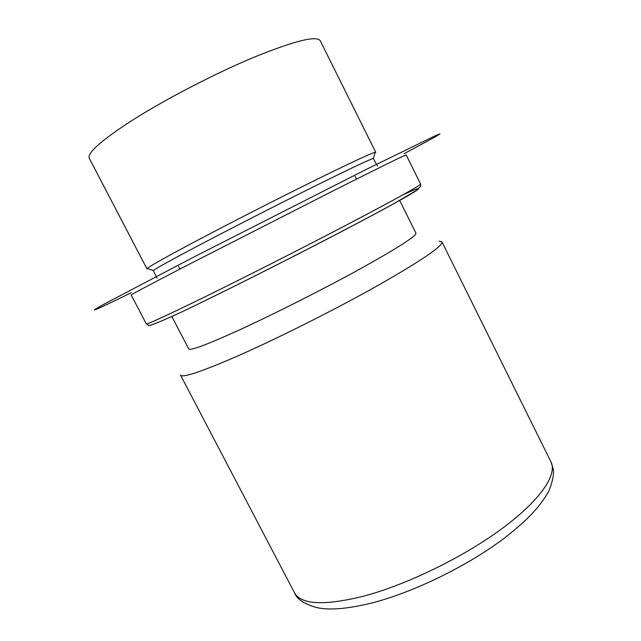 <?xml version="1.0" encoding="UTF-8"?>
<svg xmlns="http://www.w3.org/2000/svg" width="641" height="641" viewBox="0 0 641 641"><rect width="100%" height="100%" fill="white"/><g stroke="black" fill="none" stroke-linecap="round" stroke-linejoin="round"><path stroke-width="0.96" d="M147.943 268.739L146.957 268.843L147.174 268.491C149.561 266.263 165.57 257.281 195.184 241.537C228.364 223.957 275.133 200.032 311.935 181.828C349.938 163.094 371.067 153.239 375.314 152.254L375.057 153.023M157.021 278.298L153.375 270.494C155.907 268.411 171.459 259.829 200.032 244.758C232.01 227.932 276.872 205 312.215 187.42C348.736 169.312 369.096 159.657 373.286 158.447L377.461 165.987M171.82 316.486L188.758 348.936C190.249 350.947 207.516 344.433 240.567 329.402C275.774 313.225 324.562 288.546 360.771 268.571C397.925 247.851 416.313 236.056 415.953 233.18L399.647 200.401M439.229 241.152L441.961 241.881C442.931 245.944 422.05 260.214 379.328 284.676C337.551 308.265 280.71 336.918 239.998 354.97C202.276 371.468 182.445 378.174 180.506 375.097L294.451 592.669C301.174 604.848 324.602 605.921 364.721 595.89C407.732 584.28 463.667 556.925 501.959 528.641C540.331 500.309 557.502 474.604 551.004 461.945L441.961 241.881M131.365 292.657C97.408 309.339 82.232 316.133 105.693 303.297L192.524 257.698L366.299 169.376L435.984 135.387L439.99 133.913L435.215 136.902L404.15 153.664M146.957 268.843L89.307 158.367C86.968 153.031 101.358 140.299 132.495 120.155C165.891 98.97 215.36 73.338 254.285 57.113C294.531 40.848 316.51 35.375 320.228 40.703L375.722 152.286M208.637 298.938C260.182 273.779 337.791 234.029 380.73 210.825C424.03 187.444 428.348 183.262 403.293 194.656M205.144 296.759C247.009 276.207 306.839 245.815 351.516 222.387C397.268 198.301 420.304 185.521 420.6 184.063L406.178 154.914C405.152 154.906 381.475 166.54 335.155 189.824L188.494 264.629C150.306 284.412 131.205 294.54 131.181 295.028L146.284 323.833C146.989 324.634 166.604 315.612 205.144 296.759M356.532 179.087L355.186 176.387M179.921 269.068L178.535 266.4M373.286 158.447L375.314 152.254M153.375 270.494L147.174 268.491M551.004 461.945L553.335 469.516C554.064 474.492 552.534 481.768 548.736 491.351C538.472 509.234 524.562 522.383 503.754 538.584C467.273 565.979 414.687 591.755 372.926 602.716C348.432 608.838 329.73 610.464 316.822 607.604C304.243 604.078 296.791 599.103 294.451 592.669M146.284 323.833L148.688 325.267C146.092 327.535 167.117 319.611 208.317 299.059C266.56 270.654 355.707 224.775 394.768 203.117L416.121 190.625L420.648 186.251L420.6 184.063"/></g></svg>
